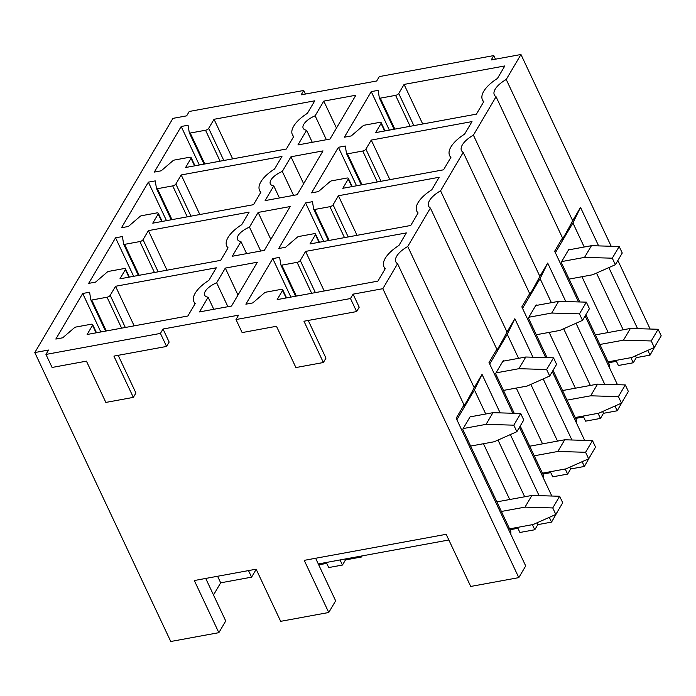 <?xml version="1.0" encoding="UTF-8"?>
<svg xmlns="http://www.w3.org/2000/svg" width="696" height="696" viewBox="0 0 696 696"><rect width="100%" height="100%" fill="white"/><g stroke="black" fill="none" stroke-linecap="round" stroke-linejoin="round"><path stroke-width="1.04" d="M350.488 298.54L356.622 311.573L303.961 321.239L323.379 362.512L295.904 367.558L276.477 326.276L242.13 332.584L235.996 319.542L350.488 298.54L353.072 294.156L382.835 288.692L397.573 263.714A21.211 9.005 -25.2 0 1 395.824 261.853A21.211 9.005 -25.2 0 1 407.743 246.471L430.398 208.052L496.848 349.262L489.01 362.555L512.865 413.259M382.835 288.692L518.798 577.628L470.713 586.45L446.18 534.31L304.222 560.358L328.756 612.497L280.671 621.328L256.137 569.189L194.314 580.534L218.849 632.673L170.764 641.495L34.8 352.559L172.921 118.372L186.659 115.849L189.251 111.464L303.734 90.463L301.15 94.839L376.71 80.98L379.294 76.595L493.777 55.584L491.193 59.969L520.965 54.505L506.227 79.483A21.211 9.005 -25.2 0 0 494.317 94.873A21.211 9.005 -25.2 0 0 496.057 96.735L473.402 135.146A21.211 9.005 -25.2 0 0 461.483 150.536A21.211 9.005 -25.2 0 0 463.232 152.389L440.568 190.808A21.211 9.005 -25.2 0 0 428.658 206.19A21.211 9.005 -25.2 0 0 430.398 208.052M34.8 352.559L48.537 350.036L45.953 354.421L160.437 333.41L163.021 329.025L238.589 315.166L235.996 319.542M172.869 160.785L161.185 170.816L154.321 172.077L181.204 126.489L188.068 125.236L189.295 132.762A1.592 0.679 -25.2 0 0 189.321 132.84A1.592 0.679 -25.2 0 0 190.243 133.04L205.537 130.239A2.653 1.122 -25.2 0 0 208.687 128.351L214.037 119.294L314.783 100.807L307.406 113.317A31.816 13.502 -25.2 0 0 292.381 134.685A31.816 13.502 -25.2 0 0 293.721 136.512L286.343 149.022L185.597 167.51L191.026 158.305A2.653 1.122 -25.2 0 0 191.139 157.592A2.653 1.122 -25.2 0 0 189.599 157.261L174.409 160.045A1.592 0.679 -25.2 0 0 172.869 160.785M362.912 125.915L351.236 135.938L344.363 137.199L371.246 91.62L378.119 90.358L379.346 97.892A1.592 0.679 -25.2 0 0 379.372 97.971A1.592 0.679 -25.2 0 0 380.294 98.171L395.589 95.361A2.653 1.122 -25.2 0 0 398.738 93.481L404.08 84.425L504.826 65.937L497.449 78.448A31.816 13.502 -25.2 0 0 482.432 99.806A31.816 13.502 -25.2 0 0 483.772 101.633L476.395 114.144L375.649 132.631L381.077 123.427A2.653 1.122 -25.2 0 0 381.182 122.722A2.653 1.122 -25.2 0 0 379.642 122.392L364.46 125.176A1.592 0.679 -25.2 0 0 362.912 125.915M355.847 95.23L323.788 101.111L315.131 115.797A14.581 6.186 -25.2 0 0 303.169 128.221A14.581 6.186 -25.2 0 0 306.605 130.256L297.94 144.942L330 139.052L355.847 95.23M172.712 185.893A2.653 1.122 -25.2 0 0 175.862 184.014L181.204 174.957L281.95 156.469L274.572 168.98A31.816 13.502 -25.2 0 0 259.556 190.339A31.816 13.502 -25.2 0 0 260.896 192.174L253.518 204.685L152.772 223.164L158.201 213.968A2.653 1.122 -25.2 0 0 158.305 213.254A2.653 1.122 -25.2 0 0 156.774 212.924L141.584 215.708A1.592 0.679 -25.2 0 0 140.035 216.447L128.36 226.478L121.487 227.731L148.37 182.152L155.243 180.89L156.469 188.425A1.592 0.679 -25.2 0 0 156.496 188.503A1.592 0.679 -25.2 0 0 157.418 188.703L172.712 185.893L187.268 216.839M362.755 151.023A2.653 1.122 -25.2 0 0 365.905 149.144L371.255 140.087L472.001 121.6L464.623 134.111A31.816 13.502 -25.2 0 0 449.599 155.469A31.816 13.502 -25.2 0 0 450.938 157.296L443.561 169.807L342.815 188.294L348.244 179.089A2.653 1.122 -25.2 0 0 348.357 178.385A2.653 1.122 -25.2 0 0 346.817 178.054L331.627 180.838A1.592 0.679 -25.2 0 0 330.087 181.569L318.403 191.6L311.538 192.862L338.421 147.282L345.286 146.021L346.512 153.555A1.592 0.679 -25.2 0 0 346.538 153.633A1.592 0.679 -25.2 0 0 347.461 153.833L362.755 151.023L377.319 181.96M95.526 282.132L88.662 283.394L115.545 237.815L122.409 236.553L123.636 244.087A1.592 0.679 -25.2 0 0 123.662 244.165A1.592 0.679 -25.2 0 0 124.584 244.366L139.879 241.555A2.653 1.122 -25.2 0 0 143.037 239.676L148.379 230.62L249.125 212.132L241.747 224.643A31.816 13.502 -25.2 0 0 226.722 246.001A31.816 13.502 -25.2 0 0 228.07 247.828L220.684 260.339L119.938 278.826L125.367 269.622A2.653 1.122 -25.2 0 0 125.48 268.917A2.653 1.122 -25.2 0 0 123.94 268.586L108.75 271.37A1.592 0.679 -25.2 0 0 107.21 272.101L95.526 282.132M285.577 247.263L278.704 248.524L305.587 202.945L312.46 201.683L313.687 209.209A1.592 0.679 -25.2 0 0 313.713 209.296A1.592 0.679 -25.2 0 0 314.635 209.487L329.93 206.686A2.653 1.122 -25.2 0 0 333.079 204.807L338.421 195.741L439.167 177.262L431.79 189.764A31.816 13.502 -25.2 0 0 416.774 211.132A31.816 13.502 -25.2 0 0 418.113 212.959L410.736 225.469L309.99 243.957L315.418 234.752A2.653 1.122 -25.2 0 0 315.523 234.047A2.653 1.122 -25.2 0 0 313.992 233.708L298.801 236.501A1.592 0.679 -25.2 0 0 297.253 237.232L285.577 247.263M264.341 250.377L290.189 206.547L258.138 212.428L249.472 227.114A14.581 6.186 -25.2 0 0 237.51 239.546A14.581 6.186 -25.2 0 0 240.946 241.573L232.281 256.259L264.341 250.377M62.701 337.795L55.828 339.056L82.711 293.477L89.584 292.216L90.811 299.75A1.592 0.679 -25.2 0 0 90.837 299.828A1.592 0.679 -25.2 0 0 91.759 300.028L107.053 297.218A2.653 1.122 -25.2 0 0 110.203 295.339L115.545 286.282L216.291 267.795L208.913 280.305A31.816 13.502 -25.2 0 0 193.897 301.664A31.816 13.502 -25.2 0 0 195.237 303.491L187.859 316.001L87.113 334.489L92.542 325.284A2.653 1.122 -25.2 0 0 92.646 324.58A2.653 1.122 -25.2 0 0 91.115 324.249L75.925 327.033A1.592 0.679 -25.2 0 0 74.376 327.764L62.701 337.795M252.744 302.925L245.879 304.187L272.762 258.608L279.627 257.346L280.853 264.871A1.592 0.679 -25.2 0 0 280.88 264.95A1.592 0.679 -25.2 0 0 281.802 265.15L297.096 262.349A2.653 1.122 -25.2 0 0 300.254 260.461L305.596 251.404L406.342 232.916L398.965 245.427A31.816 13.502 -25.2 0 0 383.94 266.794A31.816 13.502 -25.2 0 0 385.288 268.621L377.902 281.132L277.156 299.619L282.585 290.415A2.653 1.122 -25.2 0 0 282.698 289.701A2.653 1.122 -25.2 0 0 281.158 289.371L265.968 292.155A1.592 0.679 -25.2 0 0 264.428 292.894L252.744 302.925M231.507 306.04L257.363 262.209L225.304 268.09L216.647 282.776A14.581 6.186 -25.2 0 0 204.676 295.208A14.581 6.186 -25.2 0 0 208.113 297.236L199.456 311.921L231.507 306.04M265.115 200.596L297.166 194.715L323.022 150.893L290.963 156.774L282.306 171.451A14.581 6.186 -25.2 0 0 270.335 183.883A14.581 6.186 -25.2 0 0 273.772 185.91L265.115 200.596M218.849 632.673L225.739 620.98L205.72 578.437M213.507 594.984L220.675 582.822L251.587 577.158L256.206 569.328M251.587 577.158L248.498 570.59M328.756 612.497L335.646 600.813L315.627 558.27M326.32 562.472L328.712 567.562L342.449 565.039L345.468 559.923L361.494 556.983L362.137 555.895M326.737 563.368L318.716 564.839M361.494 556.983L361.076 556.095M518.798 577.628L525.697 565.944L456.176 418.218L464.014 404.924L397.573 263.714M532.397 524.654L534.789 529.752L537.808 524.636L551.545 522.113L558.418 510.055M534.789 529.752L519.903 532.475L517.511 527.385M517.928 528.281L510.003 529.734M565.222 469L567.623 474.089L570.633 468.973L584.37 466.45L591.243 454.392M567.623 474.089L552.737 476.821L550.336 471.723M550.762 472.619L542.828 474.08M598.055 413.337L600.448 418.426L603.467 413.311L617.204 410.788L624.077 398.73M600.448 418.426L585.562 421.158L583.17 416.069M583.587 416.956L575.653 418.418M630.88 357.674L633.273 362.764L636.292 357.648L650.029 355.134L656.815 343.215M633.273 362.764L618.396 365.496L615.995 360.406M616.421 361.302L608.487 362.755M551.815 496.022L519.468 427.283M407.743 246.471L474.193 387.681L482.032 374.387L474.428 389.943L485.747 413.998M551.545 522.113L549.301 517.354M539.096 495.656L510.351 434.582M500.146 412.885L482.032 374.387M584.64 440.368L552.293 371.62M545.699 357.596L521.835 306.892L529.673 293.599L463.232 152.389M440.568 190.808L507.019 332.018L514.857 318.725L507.253 334.28L518.572 358.336M584.37 466.45L582.134 461.692M571.921 439.994L543.185 378.92M532.971 357.222L514.857 318.725M473.402 135.146L539.852 276.356L547.691 263.062L540.079 278.618L551.397 302.673M617.204 410.788L614.96 406.029M604.754 384.331L576.01 323.257M565.804 301.559L547.691 263.062M617.474 384.705L585.127 315.967M578.524 301.933L554.668 251.23L562.507 237.945L496.057 96.735M520.965 54.505L611.192 246.271M617.865 260.452L650.142 329.034M506.227 79.483L572.678 220.693L580.516 207.408L572.912 222.964L584.231 247.01M650.029 355.134L647.793 350.366M637.58 328.669L608.843 267.603M598.63 245.897L580.516 207.408M163.021 329.025L169.154 342.067L166.57 346.443L113.909 356.108L133.336 397.381L135.92 393.005L118.189 355.325M353.072 294.156L359.206 307.188L356.622 311.573M308.232 320.447L325.963 358.127L323.379 362.512M470.774 416.747L470.487 416.147L462.736 429.293L510.777 531.396L510.916 534.545M225.304 268.09L237.989 295.052M345.468 559.923L345.051 559.036M498.014 440.063L524.688 496.77M536.955 522.835L537.808 524.636M456.872 419.697L474.428 389.943M483.459 443.717L509.716 499.51M342.449 565.039L340.057 559.949M216.647 282.776L227.905 306.701M208.113 297.236L213.785 309.294M474.193 387.681C467.912 399.817 461.787 410.188 464.014 404.924L463.701 406.081M220.675 582.822L217.587 576.262M305.596 251.404L324.214 290.98M272.762 258.608L290.876 297.096M115.545 286.282L134.171 325.858M82.711 293.477L100.833 331.975M503.6 361.085L503.321 360.485L495.561 373.63L514.222 413.293M258.138 212.428L270.822 239.389M520.216 426.022L543.611 475.733L543.75 478.883M530.839 384.401L557.522 441.107M569.789 467.173L570.633 468.973M489.706 364.034L507.253 334.28M516.293 388.055L542.549 443.857M249.472 227.114L260.73 251.038M240.946 241.573L246.619 253.631M507.019 332.018C500.737 344.155 494.621 354.534 496.848 349.262L496.526 350.427M338.421 195.741L357.048 235.318M305.587 202.945L323.701 241.442M148.379 230.62L166.996 270.196M115.545 237.815L133.658 276.312M536.425 305.422L536.146 304.822L528.394 317.968L547.056 357.631M290.963 156.774L303.647 183.727M553.042 370.359L576.436 420.079L576.575 423.22M563.664 328.747L590.347 385.445M602.614 411.51L603.467 413.311M522.531 308.371L540.079 278.618M549.118 332.392L575.375 388.194M282.306 171.451L293.564 195.376M273.772 185.91L279.444 197.969M539.852 276.356C533.571 288.492 527.446 298.871 529.673 293.599L529.351 294.765M371.255 140.087L389.873 179.664M338.421 147.282L356.535 185.78M181.204 174.957L199.83 214.533M148.37 182.152L166.483 220.649M569.258 249.76L568.971 249.159L561.22 262.314L579.881 301.968M323.788 101.111L336.481 128.073M585.875 314.696L609.27 364.417L609.409 367.558M596.498 273.084L623.181 329.782M635.448 355.856L636.292 357.648M555.365 252.709L572.912 222.964M581.952 276.738L608.208 332.531M315.131 115.797L326.389 139.722M306.605 130.256L312.278 142.306M572.678 220.693C566.396 232.838 560.28 243.209 562.507 237.945L562.185 239.102M404.08 84.425L422.707 124.001M371.246 91.62L389.36 130.117M214.037 119.294L232.655 158.871M181.204 126.489L199.317 164.987M133.336 397.381L105.853 402.427L86.434 361.154L52.087 367.453L45.953 354.421M160.437 333.41L166.57 346.443M493.777 55.584L495.474 59.186M303.734 90.463L305.422 94.056M496.883 501.868L531.901 495.448L559.645 496.257L562.716 502.773L555.817 514.457L533.188 524.514L509.576 528.847M448.85 539.983L318.298 563.943M559.645 496.257L552.755 507.941L555.817 514.457M531.901 495.448L525.01 507.132L552.755 507.941M501.398 511.464L525.01 507.132M470.061 416.878L492.951 412.676L520.695 413.485L513.805 425.169L516.867 431.685L494.238 441.743L470.627 446.075M492.951 412.676L486.06 424.36L513.805 425.169M463.162 428.562L486.06 424.36M520.695 413.485L523.766 420.001L516.867 431.685M529.717 446.206L564.734 439.785L592.479 440.594L595.541 447.11L588.651 458.795L566.013 468.852L542.41 473.184M592.479 440.594L585.58 452.278L588.651 458.795M564.734 439.785L557.835 451.469L585.58 452.278M534.232 455.802L557.835 451.469M502.886 361.215L525.784 357.013L553.529 357.822L546.63 369.506L549.701 376.023L527.072 386.08L503.46 390.413M525.784 357.013L518.894 368.697L546.63 369.506M495.996 372.899L518.894 368.697M553.529 357.822L556.591 364.339L549.701 376.023M562.542 390.552L597.56 384.122L625.304 384.931L628.375 391.448L621.476 403.141L598.847 413.189L575.235 417.522M625.304 384.931L618.413 396.616L621.476 403.141M597.56 384.122L590.669 395.806L618.413 396.616M567.057 400.139L590.669 395.806M535.711 305.553L558.61 301.351L586.354 302.16L579.463 313.853L582.526 320.369L559.897 330.417L536.285 334.75M558.61 301.351L551.719 313.043L579.463 313.853M528.821 317.237L551.719 313.043M586.354 302.16L589.425 308.676L582.526 320.369M595.376 334.889L630.393 328.46L658.129 329.269L661.2 335.785L654.31 347.478L631.672 357.526L608.069 361.859M658.129 329.269L651.238 340.962L654.31 347.478M630.393 328.46L623.494 340.153L651.238 340.962M599.891 344.485L623.494 340.153M568.545 249.89L591.443 245.688L619.188 246.497L612.289 258.19L615.36 264.706L592.731 274.755L569.119 279.087M591.443 245.688L584.544 257.381L612.289 258.19M561.655 261.583L584.544 257.381M619.188 246.497L622.25 253.022L615.36 264.706M300.254 260.461L315.375 292.607M311.66 293.286L297.096 262.349M281.802 265.15L296.365 296.096M295.609 296.226L280.923 265.019M286.143 297.966L282.585 290.415M110.203 295.339L125.324 327.477M121.609 328.155L107.053 297.218M91.759 300.028L106.314 330.965M90.837 299.828L105.557 331.105L90.88 299.898M96.091 332.845L92.542 325.284M333.079 204.807L348.2 236.945M344.485 237.623L329.93 206.686M314.635 209.487L329.191 240.433M313.713 209.296L328.434 240.572L313.757 209.357M318.968 242.304L315.418 234.752M143.037 239.676L158.157 271.814M154.442 272.501L139.879 241.555M124.584 244.366L139.148 275.303M123.662 244.165L138.382 275.442L123.705 244.235M128.925 277.182L125.367 269.622M365.905 149.144L381.034 181.282M347.461 153.833L362.024 184.771M346.538 153.633L361.259 184.91L346.582 153.703M351.802 186.65L348.244 179.089M175.862 184.014L190.982 216.151M157.418 188.703L171.973 219.64M156.496 188.503L171.207 219.779L156.539 188.572M161.75 221.519L158.201 213.968M398.738 93.481L413.859 125.619M410.144 126.307L395.589 95.361M380.294 98.171L394.85 129.108M394.101 129.247L379.416 98.04M384.627 130.987L381.077 123.427M208.687 128.351L223.816 160.498M220.101 161.176L205.537 130.239M190.243 133.04L204.807 163.986M189.321 132.84L204.041 164.126L189.364 132.91M194.584 165.857L191.026 158.305M385.019 269.074L383.94 266.794M295.6 296.235L280.88 264.95M286.552 297.897L282.698 289.701M194.967 303.943L193.897 301.664M96.5 332.766L92.646 324.58M417.844 213.411L416.774 211.132M319.377 242.234L315.523 234.047M227.801 248.289L226.722 246.001M129.334 277.104L125.48 268.917M450.677 157.757L449.599 155.469M352.211 186.571L348.357 178.385M260.626 192.627L259.556 190.339M162.159 221.441L158.305 213.254M483.502 102.094L482.432 99.806M394.084 129.247L379.372 97.971M385.036 130.909L381.182 122.722M293.46 136.964L292.381 134.685M194.993 165.787L191.139 157.592"/></g></svg>
